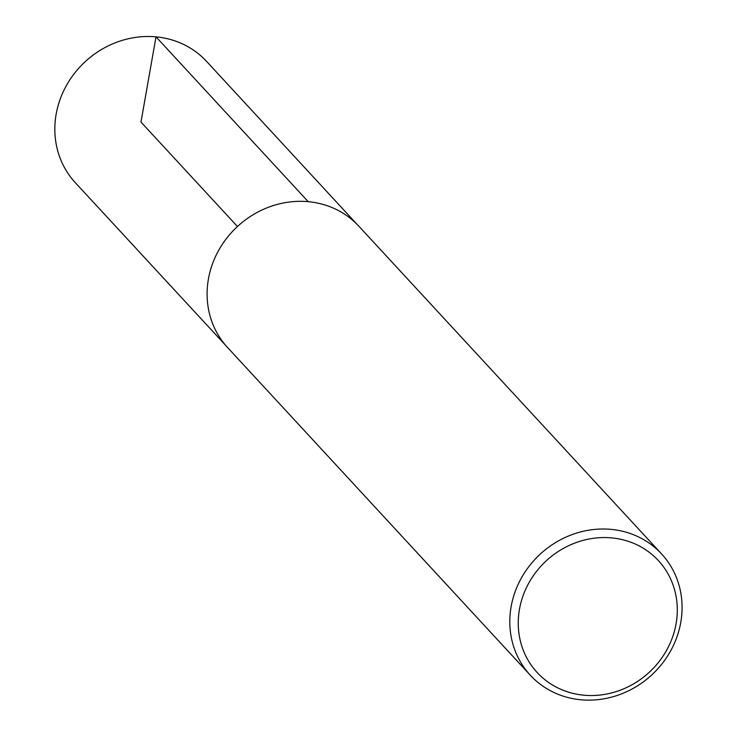 <?xml version="1.0" encoding="UTF-8"?>
<svg xmlns="http://www.w3.org/2000/svg" width="737" height="737" viewBox="0 0 737 737"><rect width="100%" height="100%" fill="white"/><g stroke="black" fill="none" stroke-linecap="round" stroke-linejoin="round"><path stroke-width="1.11" d="M611.646 537.881A82.507 75.893 -42.7 0 1 658.648 662.176A82.507 75.893 -42.7 0 1 523.021 649.592A82.507 75.893 -42.7 0 1 611.646 537.881M610.973 529.359A89.37 82.203 -42.7 0 1 661.586 553.938A89.37 82.203 -42.7 0 1 651.72 674.954A89.37 82.203 -42.7 0 1 530.299 675.212A89.37 82.203 -42.7 0 1 521.225 578.305A89.37 82.203 -42.7 0 1 610.973 529.359M530.299 675.212L227.595 347.532A89.37 82.203 -42.7 0 1 218.52 250.626A89.37 82.203 -42.7 0 1 308.269 201.68A89.37 82.203 -42.7 0 1 358.882 226.25L661.586 553.938M225.78 345.496L75.34 182.712A89.37 82.203 -42.7 0 1 66.256 85.796A89.37 82.203 -42.7 0 1 156.004 36.85A89.37 82.203 -42.7 0 1 206.627 61.438L356.994 224.278M237.461 226.508L140.979 122.066L156.004 36.85L308.204 201.671"/></g></svg>
